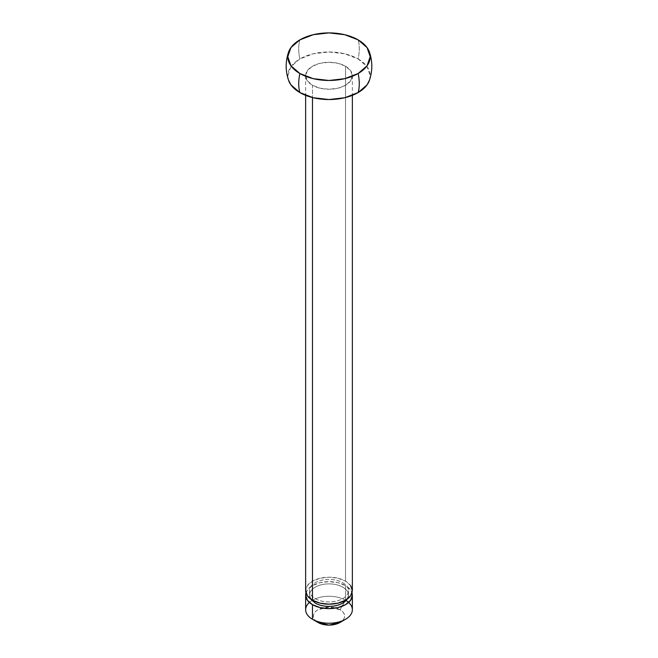 <?xml version="1.0" encoding="UTF-8"?>
<svg xmlns="http://www.w3.org/2000/svg" width="658" height="658" viewBox="0 0 658 658"><rect width="100%" height="100%" fill="white"/><g stroke="black" fill="none" stroke-linecap="round" stroke-linejoin="round"><path stroke-width="0.49" stroke-dasharray="3.29 2.47" d="M342.76 582.733A19.46 11.235 180 0 1 348.288 592.192A19.46 11.235 180 0 1 335.218 601.33A19.46 11.235 180 0 1 315.24 598.624C311.44 596.436 309.54 593.787 309.54 590.678C309.54 587.578 311.44 584.929 315.24 582.733C319.04 580.537 323.629 579.443 329 579.443C334.371 579.443 338.96 580.537 342.76 582.733C346.56 584.929 348.46 587.578 348.46 590.678C348.46 593.787 346.56 596.436 342.76 598.624C338.96 600.82 334.371 601.922 329 601.922C323.629 601.922 319.04 600.82 315.24 598.624A19.46 11.235 180 0 1 309.712 589.173A19.46 11.235 180 0 1 322.782 580.035A19.46 11.235 180 0 1 342.76 582.733M348.288 596.641A19.46 11.235 0 0 0 342.76 587.183C338.96 584.995 334.371 583.893 329 583.893C323.629 583.893 319.04 584.995 315.24 587.183C311.44 589.379 309.54 592.027 309.54 595.128L310.708 599.068M345.516 66.219A23.359 13.489 180 0 1 352.145 77.57A23.359 13.489 180 0 1 336.468 88.534A23.359 13.489 180 0 1 312.484 85.293L312.484 97.548L312.484 85.293L307.418 80.918L305.641 75.76L307.418 70.595L312.484 66.219L320.059 63.3L329 62.271L337.941 63.3L345.516 66.219L350.582 70.595L352.359 75.76L350.582 80.918L345.516 85.293L337.941 88.213L329 89.241L320.059 88.213L312.484 85.293A23.359 13.489 180 0 1 305.855 73.943A23.359 13.489 180 0 1 321.532 62.979A23.359 13.489 180 0 1 345.516 66.219L345.516 581.146L345.516 66.219M352.145 592.496A23.359 13.489 0 0 0 345.516 581.146A23.359 13.489 0 0 0 321.532 577.905A23.359 13.489 0 0 0 305.855 588.869M369.442 80.292A41.199 23.787 0 0 0 358.133 58.94A42.819 24.724 120 0 0 358.133 39.867A42.819 24.724 -60 0 1 358.133 58.94A41.199 23.787 0 0 0 299.867 58.94A42.819 24.724 60 0 1 299.867 39.867A42.819 24.724 -120 0 0 299.867 58.94A41.199 23.787 0 0 0 288.558 80.292M352.145 611.562A23.359 13.489 0 0 0 345.516 600.219L340.013 609.752C343.048 611.512 344.57 613.626 344.57 616.11C344.57 618.594 343.048 620.708 340.013 622.468A15.57 8.99 0 0 0 340.013 609.752L345.516 600.219L345.516 585.595A23.359 13.489 180 0 1 352.145 596.946M305.962 592.907L307.418 589.971L312.484 585.595L320.059 582.675L329 581.647L337.941 582.675L345.516 585.595L350.582 589.971L352.038 592.907M347.292 599.068L348.46 595.128C348.46 592.027 346.56 589.379 342.76 587.183A19.46 11.235 0 0 0 322.782 584.485A19.46 11.235 0 0 0 309.712 593.623A19.46 11.235 0 0 0 315.24 603.082M305.855 593.319A23.359 13.489 180 0 1 321.532 582.355A23.359 13.489 180 0 1 345.516 585.595L345.516 600.219A23.359 13.489 0 0 0 321.532 596.979A23.359 13.489 0 0 0 305.855 607.943M340.013 609.752A15.57 8.99 0 0 0 317.987 609.752A15.57 8.99 0 0 0 317.987 622.468C314.952 620.708 313.43 618.594 313.43 616.11C313.43 613.626 314.952 611.512 317.987 609.752L329 607.12L340.013 609.752M309.367 602.448A23.359 13.489 180 0 1 345.516 600.219M369.557 79.963L370.199 75.76L367.065 66.655L358.133 58.94L344.767 53.783L329 51.974L313.233 53.783L299.867 58.94L290.935 66.655L287.801 75.76L288.443 79.963M350.582 585.521L345.516 581.146L337.941 578.226L329 577.198L320.059 578.226L312.484 581.146L307.418 585.521L305.641 590.678M348.46 590.678L348.46 595.128M352.359 75.76L352.359 95.352M288.443 52.475L288.64 51.916M369.557 52.475L369.36 51.916M305.641 75.76L305.641 95.352M309.54 590.678L309.54 595.128"/><path stroke-width="0.99" d="M288.558 80.292A41.199 23.787 0 0 0 299.867 92.572A42.819 24.724 -60 0 1 299.867 73.507L290.935 65.792L287.801 56.687L290.935 47.582L299.867 39.867L313.233 34.71L329 32.9L344.767 34.71L358.133 39.867A41.199 23.787 180 0 1 369.442 52.146A41.199 23.787 180 0 1 358.133 73.507A41.199 23.787 180 0 1 299.867 73.507A42.819 24.724 120 0 0 299.867 92.572A41.199 23.787 0 0 0 358.133 92.572A42.819 24.724 -120 0 0 359.276 83.706A42.819 24.724 -120 0 0 358.133 73.507L344.767 78.664L329 80.473L313.233 78.664L299.867 73.507A41.199 23.787 180 0 1 288.558 52.146A41.199 23.787 180 0 1 299.867 39.867A41.199 23.787 180 0 1 358.133 39.867L367.065 47.582L370.199 56.687L367.065 65.792L358.133 73.507A42.819 24.724 60 0 1 359.276 83.706A42.819 24.724 60 0 1 358.133 92.572A41.199 23.787 0 0 0 369.442 80.292M310.708 599.068L315.24 603.082A19.46 11.235 0 0 0 346.708 599.792M305.855 588.869A23.359 13.489 0 0 0 312.484 600.219L312.484 97.548L312.484 600.219A23.359 13.489 0 0 0 336.468 603.46A23.359 13.489 0 0 0 352.145 592.496M340.013 622.468L329 625.1L317.987 622.468A15.57 8.99 0 0 0 340.013 622.468L345.516 619.285A23.359 13.489 180 0 1 312.484 619.285L317.987 622.468L312.484 619.285A23.359 13.489 0 0 0 336.468 622.534A23.359 13.489 0 0 0 352.145 611.562M346.059 600.54A23.359 13.489 180 0 1 345.516 619.285M352.145 596.946A23.359 13.489 180 0 1 336.468 607.91A23.359 13.489 180 0 1 312.484 604.669L312.484 619.285L312.484 604.669L307.418 600.293L305.641 595.128L305.962 592.907M352.038 592.907L352.359 595.128L350.582 600.293L345.516 604.669L337.941 607.589L329 608.617L320.059 607.589L312.484 604.669A23.359 13.489 180 0 1 305.855 593.319M315.24 603.082C319.04 605.27 323.629 606.372 329 606.372C334.371 606.372 338.96 605.27 342.76 603.082L347.292 599.068M305.855 607.943A23.359 13.489 0 0 0 312.484 619.285A23.359 13.489 180 0 1 309.367 602.448M288.443 79.963L290.935 84.857L299.867 92.572L313.233 97.729L329 99.539L344.767 97.729L358.133 92.572L367.065 84.857L369.557 79.963M305.641 95.352L305.641 590.678L307.418 595.844L312.484 600.219L320.059 603.139L329 604.167L337.941 603.139L345.516 600.219L350.582 595.844L352.359 590.678L350.582 585.521M352.359 95.352L352.359 590.678M288.64 80.523C285.366 70.99 285.366 61.457 288.64 51.916M352.359 595.128L352.359 609.752M305.641 595.128L305.641 609.752M317.987 622.468L312.484 619.285M369.36 80.523C372.634 70.99 372.634 61.457 369.36 51.916"/></g></svg>
